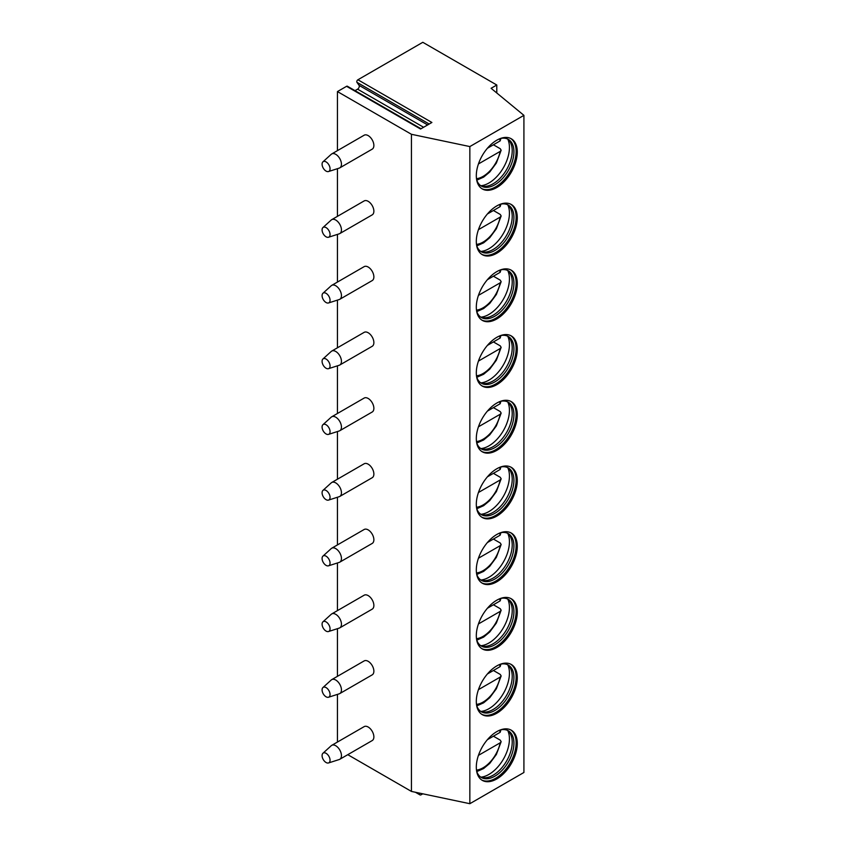 <?xml version="1.0" encoding="UTF-8"?>
<svg xmlns="http://www.w3.org/2000/svg" width="846" height="846" viewBox="0 0 846 846"><rect width="100%" height="100%" fill="white"/><g stroke="black" fill="none" stroke-linecap="round" stroke-linejoin="round"><path stroke-width="1.27" d="M347.769 754.674L411.431 791.422L469.847 803.7L523.917 772.483L523.917 115.352L491.103 88.301L496.792 85.012L422.81 42.3L357.921 79.767A1.607 0.931 -60 0 0 356.927 82.305L359.064 85.351A2.411 1.396 -60 0 1 357.583 89.158L355.013 90.638M422.778 793.812L421.149 794.754A2.411 1.396 -60 0 1 419.944 794.87A2.411 1.396 -60 0 1 419.521 793.125M357.921 79.767L431.894 122.48L420.557 129.026L346.574 86.313A1.607 0.931 -60 0 1 347.378 86.239L421.033 128.751M346.574 86.313L337.448 91.58L411.431 134.292L469.847 146.57L523.917 115.352M337.448 742.048L337.448 694.386M337.448 676.335L337.448 628.673M337.448 610.622L337.448 562.96M337.448 544.909L337.448 497.247M337.448 479.196L337.448 431.534M337.448 413.483L337.448 365.821M337.448 347.769L337.448 300.108M337.448 282.056L337.448 234.395M337.448 216.343L337.448 168.682M337.448 150.63L337.448 91.58M496.792 92.986L496.792 85.012M469.847 803.7L469.847 146.57M517.287 743.454A28.976 16.73 -60 0 1 504.639 772.61A28.976 16.73 -60 0 1 482.305 780.372A28.976 16.73 -60 0 1 476.309 767.111A28.976 16.73 -60 0 1 488.956 737.955A28.976 16.73 -60 0 1 511.28 730.193A28.976 16.73 -60 0 1 517.287 743.454M517.287 677.741A28.976 16.73 -60 0 1 504.639 706.896A28.976 16.73 -60 0 1 482.305 714.659A28.976 16.73 -60 0 1 476.309 701.397A28.976 16.73 -60 0 1 488.956 672.242A28.976 16.73 -60 0 1 511.28 664.48A28.976 16.73 -60 0 1 517.287 677.741M517.287 612.028A28.976 16.73 -60 0 1 504.639 641.183A28.976 16.73 -60 0 1 482.305 648.945A28.976 16.73 -60 0 1 476.309 635.684A28.976 16.73 -60 0 1 488.956 606.529A28.976 16.73 -60 0 1 511.28 598.767A28.976 16.73 -60 0 1 517.287 612.028M517.287 546.315A28.976 16.73 -60 0 1 504.639 575.47A28.976 16.73 -60 0 1 482.305 583.232A28.976 16.73 -60 0 1 476.309 569.971A28.976 16.73 -60 0 1 488.956 540.816A28.976 16.73 -60 0 1 511.28 533.054A28.976 16.73 -60 0 1 517.287 546.315M517.287 480.602A28.976 16.73 -60 0 1 504.639 509.757A28.976 16.73 -60 0 1 482.305 517.519A28.976 16.73 -60 0 1 476.309 504.258A28.976 16.73 -60 0 1 488.956 475.103A28.976 16.73 -60 0 1 511.28 467.341A28.976 16.73 -60 0 1 517.287 480.602M517.287 414.889A28.976 16.73 -60 0 1 504.639 444.044A28.976 16.73 -60 0 1 482.305 451.806A28.976 16.73 -60 0 1 476.309 438.545A28.976 16.73 -60 0 1 488.956 409.39A28.976 16.73 -60 0 1 511.28 401.628A28.976 16.73 -60 0 1 517.287 414.889M517.287 349.176A28.976 16.73 -60 0 1 504.639 378.331A28.976 16.73 -60 0 1 482.305 386.093A28.976 16.73 -60 0 1 476.309 372.832A28.976 16.73 -60 0 1 488.956 343.677A28.976 16.73 -60 0 1 511.28 335.915A28.976 16.73 -60 0 1 517.287 349.176M517.287 283.463A28.976 16.73 -60 0 1 504.639 312.618A28.976 16.73 -60 0 1 482.305 320.38A28.976 16.73 -60 0 1 476.309 307.119A28.976 16.73 -60 0 1 488.956 277.964A28.976 16.73 -60 0 1 511.28 270.202A28.976 16.73 -60 0 1 517.287 283.463M517.287 217.75A28.976 16.73 -60 0 1 504.639 246.905A28.976 16.73 -60 0 1 482.305 254.667A28.976 16.73 -60 0 1 476.309 241.406A28.976 16.73 -60 0 1 488.956 212.251A28.976 16.73 -60 0 1 511.28 204.489A28.976 16.73 -60 0 1 517.287 217.75M517.287 152.037A28.976 16.73 -60 0 1 504.639 181.192A28.976 16.73 -60 0 1 482.305 188.954A28.976 16.73 -60 0 1 476.309 175.693A28.976 16.73 -60 0 1 488.956 146.538A28.976 16.73 -60 0 1 511.28 138.776A28.976 16.73 -60 0 1 517.287 152.037M411.431 791.422L411.431 134.292M339.775 759.296L372.208 740.567A8.048 4.642 -120 0 0 373.869 736.887A8.048 4.642 -120 0 0 370.358 728.787A8.048 4.642 -120 0 0 364.161 726.629L331.727 745.347A8.048 4.642 60 0 1 337.924 747.504A8.048 4.642 60 0 1 341.446 755.605A8.048 4.642 -120 0 1 339.775 759.296A8.048 4.642 -120 0 1 339.246 759.528L328.512 762.955A5.636 3.257 -120 0 0 330.056 760.216A5.636 3.257 60 0 0 327.36 754.304A5.636 3.257 60 0 0 322.918 753.278L331.251 745.696A8.048 4.642 60 0 1 331.727 745.347M339.775 693.583L372.208 674.854A8.048 4.642 -120 0 0 373.869 671.174A8.048 4.642 -120 0 0 370.358 663.074A8.048 4.642 -120 0 0 364.161 660.916L331.727 679.634A8.048 4.642 60 0 1 337.924 681.791A8.048 4.642 60 0 1 341.446 689.892A8.048 4.642 -120 0 1 339.775 693.583A8.048 4.642 -120 0 1 339.246 693.815L328.512 697.241A5.636 3.257 -120 0 0 330.056 694.503A5.636 3.257 60 0 0 327.36 688.591A5.636 3.257 60 0 0 322.918 687.565L331.251 679.983A8.048 4.642 60 0 1 331.727 679.634M339.775 627.869L372.208 609.141A8.048 4.642 -120 0 0 373.869 605.461A8.048 4.642 -120 0 0 370.358 597.361A8.048 4.642 -120 0 0 364.161 595.203L331.727 613.921A8.048 4.642 60 0 1 337.924 616.078A8.048 4.642 60 0 1 341.446 624.179A8.048 4.642 -120 0 1 339.775 627.869A8.048 4.642 -120 0 1 339.246 628.102L328.512 631.528A5.636 3.257 -120 0 0 330.056 628.79A5.636 3.257 60 0 0 327.36 622.878A5.636 3.257 60 0 0 322.918 621.852L331.251 614.27A8.048 4.642 60 0 1 331.727 613.921M339.775 562.156L372.208 543.428A8.048 4.642 -120 0 0 373.869 539.748A8.048 4.642 -120 0 0 370.358 531.648A8.048 4.642 -120 0 0 364.161 529.49L331.727 548.219A8.048 4.642 60 0 1 337.924 550.365A8.048 4.642 60 0 1 341.446 558.466A8.048 4.642 -120 0 1 339.775 562.156A8.048 4.642 -120 0 1 339.246 562.389L328.512 565.815A5.636 3.257 -120 0 0 330.056 563.076A5.636 3.257 60 0 0 327.36 557.165A5.636 3.257 60 0 0 322.918 556.139L331.251 548.557A8.048 4.642 60 0 1 331.727 548.219M339.775 496.443L372.208 477.715A8.048 4.642 -120 0 0 373.869 474.035A8.048 4.642 -120 0 0 370.358 465.935A8.048 4.642 -120 0 0 364.161 463.777L331.727 482.506A8.048 4.642 60 0 1 337.924 484.652A8.048 4.642 60 0 1 341.446 492.753A8.048 4.642 -120 0 1 339.775 496.443A8.048 4.642 -120 0 1 339.246 496.676L328.512 500.102A5.636 3.257 -120 0 0 330.056 497.363A5.636 3.257 60 0 0 327.36 491.452A5.636 3.257 60 0 0 322.918 490.426L331.251 482.844A8.048 4.642 60 0 1 331.727 482.506M339.775 430.73L372.208 412.002A8.048 4.642 -120 0 0 373.869 408.322A8.048 4.642 -120 0 0 370.358 400.221A8.048 4.642 -120 0 0 364.161 398.064L331.727 416.792A8.048 4.642 60 0 1 337.924 418.939A8.048 4.642 60 0 1 341.446 427.04A8.048 4.642 -120 0 1 339.775 430.73A8.048 4.642 -120 0 1 339.246 430.963L328.512 434.389A5.636 3.257 -120 0 0 330.056 431.65A5.636 3.257 60 0 0 327.36 425.739A5.636 3.257 60 0 0 322.918 424.713L331.251 417.131A8.048 4.642 60 0 1 331.727 416.792M339.775 365.017L372.208 346.289A8.048 4.642 -120 0 0 373.869 342.609A8.048 4.642 -120 0 0 370.358 334.508A8.048 4.642 -120 0 0 364.161 332.351L331.727 351.079A8.048 4.642 60 0 1 337.924 353.226A8.048 4.642 60 0 1 341.446 361.327A8.048 4.642 -120 0 1 339.775 365.017A8.048 4.642 -120 0 1 339.246 365.25L328.512 368.676A5.636 3.257 -120 0 0 330.056 365.937A5.636 3.257 60 0 0 327.36 360.026A5.636 3.257 60 0 0 322.918 359L331.251 351.418A8.048 4.642 60 0 1 331.727 351.079M339.775 299.304L372.208 280.576A8.048 4.642 -120 0 0 373.869 276.896A8.048 4.642 -120 0 0 370.358 268.795A8.048 4.642 -120 0 0 364.161 266.638L331.727 285.366A8.048 4.642 60 0 1 337.924 287.513A8.048 4.642 60 0 1 341.446 295.614A8.048 4.642 -120 0 1 339.775 299.304A8.048 4.642 -120 0 1 339.246 299.537L328.512 302.963A5.636 3.257 -120 0 0 330.056 300.224A5.636 3.257 60 0 0 327.36 294.313A5.636 3.257 60 0 0 322.918 293.287L331.251 285.705A8.048 4.642 60 0 1 331.727 285.366M339.775 233.591L372.208 214.863A8.048 4.642 -120 0 0 373.869 211.183A8.048 4.642 -120 0 0 370.358 203.082A8.048 4.642 -120 0 0 364.161 200.925L331.727 219.653A8.048 4.642 60 0 1 337.924 221.8A8.048 4.642 60 0 1 341.446 229.901A8.048 4.642 -120 0 1 339.775 233.591A8.048 4.642 -120 0 1 339.246 233.824L328.512 237.25A5.636 3.257 -120 0 0 330.056 234.511A5.636 3.257 60 0 0 327.36 228.6A5.636 3.257 60 0 0 322.918 227.574L331.251 219.992A8.048 4.642 60 0 1 331.727 219.653M339.775 167.878L372.208 149.15A8.048 4.642 -120 0 0 373.869 145.47A8.048 4.642 -120 0 0 370.358 137.369A8.048 4.642 -120 0 0 364.161 135.212L331.727 153.94A8.048 4.642 60 0 1 337.924 156.087A8.048 4.642 60 0 1 341.446 164.187A8.048 4.642 -120 0 1 339.775 167.878A8.048 4.642 -120 0 1 339.246 168.111L328.512 171.537A5.636 3.257 -120 0 0 330.056 168.798A5.636 3.257 60 0 0 327.36 162.887A5.636 3.257 60 0 0 322.918 161.861L331.251 154.279A8.048 4.642 60 0 1 331.727 153.94M328.512 762.955A5.636 3.257 -120 0 1 324.314 761.03A5.636 3.257 -120 0 1 322.083 755.615A5.636 3.257 60 0 1 322.918 753.278M328.512 697.241A5.636 3.257 -120 0 1 324.314 695.317A5.636 3.257 -120 0 1 322.083 689.902A5.636 3.257 60 0 1 322.918 687.565M328.512 631.528A5.636 3.257 -120 0 1 324.314 629.604A5.636 3.257 -120 0 1 322.083 624.189A5.636 3.257 60 0 1 322.918 621.852M328.512 565.815A5.636 3.257 -120 0 1 324.314 563.891A5.636 3.257 -120 0 1 322.083 558.476A5.636 3.257 60 0 1 322.918 556.139M328.512 500.102A5.636 3.257 -120 0 1 324.314 498.178A5.636 3.257 -120 0 1 322.083 492.763A5.636 3.257 60 0 1 322.918 490.426M328.512 434.389A5.636 3.257 -120 0 1 324.314 432.465A5.636 3.257 -120 0 1 322.083 427.05A5.636 3.257 60 0 1 322.918 424.713M328.512 368.676A5.636 3.257 -120 0 1 324.314 366.752A5.636 3.257 -120 0 1 322.083 361.337A5.636 3.257 60 0 1 322.918 359M328.512 302.963A5.636 3.257 -120 0 1 324.314 301.039A5.636 3.257 -120 0 1 322.083 295.624A5.636 3.257 60 0 1 322.918 293.287M328.512 237.25A5.636 3.257 -120 0 1 324.314 235.325A5.636 3.257 -120 0 1 322.083 229.911A5.636 3.257 60 0 1 322.918 227.574M328.512 171.537A5.636 3.257 -120 0 1 324.314 169.612A5.636 3.257 -120 0 1 322.083 164.198A5.636 3.257 60 0 1 322.918 161.861M510.698 729.887A28.976 16.73 120 0 1 516.145 742.799A28.976 16.73 -60 0 1 503.867 771.563A28.976 16.73 -60 0 1 481.755 780.023M476.636 771.15A26.956 15.566 -60 0 0 481.385 777.516A26.956 15.566 -60 0 0 502.154 770.294A26.956 15.566 -60 0 0 513.924 743.158A26.956 15.566 120 0 0 508.34 730.817A26.956 15.566 120 0 0 500.462 729.897M507.463 730.373A26.956 15.566 120 0 1 509.461 732.372A26.956 15.566 120 0 1 512.211 742.175A26.956 15.566 -60 0 1 502.513 766.952A26.956 15.566 -60 0 1 483.288 777.707A26.956 15.566 -60 0 1 480.549 776.977M480.972 777.146A28.976 16.73 -60 0 0 509.429 738.918A28.976 16.73 120 0 0 507.812 730.648M500.917 729.802L500.176 732.298L487.412 739.679L493.419 736.2L500.25 740.144L501.16 741.646L500.176 742.82L478.445 755.362M510.698 664.173A28.976 16.73 120 0 1 516.145 677.086A28.976 16.73 -60 0 1 503.867 705.85A28.976 16.73 -60 0 1 481.755 714.31M476.636 705.437A26.956 15.566 -60 0 0 481.385 711.803A26.956 15.566 -60 0 0 502.154 704.581A26.956 15.566 -60 0 0 513.924 677.445A26.956 15.566 120 0 0 508.34 665.104A26.956 15.566 120 0 0 500.462 664.184M507.463 664.66A26.956 15.566 120 0 1 509.461 666.659A26.956 15.566 120 0 1 512.211 676.462A26.956 15.566 -60 0 1 502.513 701.239A26.956 15.566 -60 0 1 483.288 711.994A26.956 15.566 -60 0 1 480.549 711.264M480.972 711.433A28.976 16.73 -60 0 0 509.429 673.205A28.976 16.73 120 0 0 507.812 664.935M500.917 664.089L500.176 666.585L487.412 673.966L493.419 670.487L500.25 674.431L501.16 675.933L500.176 677.107L478.445 689.649M510.698 598.46A28.976 16.73 120 0 1 516.145 611.372A28.976 16.73 -60 0 1 503.867 640.136A28.976 16.73 -60 0 1 481.755 648.596M476.636 639.724A26.956 15.566 -60 0 0 481.385 646.09A26.956 15.566 -60 0 0 502.154 638.867A26.956 15.566 -60 0 0 513.924 611.732A26.956 15.566 120 0 0 508.34 599.391A26.956 15.566 120 0 0 500.462 598.471M507.463 598.947A26.956 15.566 120 0 1 509.461 600.946A26.956 15.566 120 0 1 512.211 610.749A26.956 15.566 -60 0 1 502.513 635.526A26.956 15.566 -60 0 1 483.288 646.281A26.956 15.566 -60 0 1 480.549 645.551M480.972 645.72A28.976 16.73 -60 0 0 509.429 607.491A28.976 16.73 120 0 0 507.812 599.222M500.917 598.376L500.176 600.872L487.412 608.253L493.419 604.774L500.25 608.718L501.16 610.22L500.176 611.394L478.445 623.936M510.698 532.747A28.976 16.73 120 0 1 516.145 545.659A28.976 16.73 -60 0 1 503.867 574.423A28.976 16.73 -60 0 1 481.755 582.883M476.636 574.011A26.956 15.566 -60 0 0 481.385 580.377A26.956 15.566 -60 0 0 502.154 573.154A26.956 15.566 -60 0 0 513.924 546.019A26.956 15.566 120 0 0 508.34 533.678A26.956 15.566 120 0 0 500.462 532.758M507.463 533.234A26.956 15.566 120 0 1 509.461 535.232A26.956 15.566 120 0 1 512.211 545.036A26.956 15.566 -60 0 1 502.513 569.813A26.956 15.566 -60 0 1 483.288 580.578A26.956 15.566 -60 0 1 480.549 579.838M480.972 580.007A28.976 16.73 -60 0 0 509.429 541.778A28.976 16.73 120 0 0 507.812 533.509M500.917 532.663L500.176 535.158L487.412 542.54L493.419 539.061L500.25 543.005L501.16 544.507L500.176 545.681L478.445 558.223M510.698 467.034A28.976 16.73 120 0 1 516.145 479.946A28.976 16.73 -60 0 1 503.867 508.71A28.976 16.73 -60 0 1 481.755 517.17M476.636 508.298A26.956 15.566 -60 0 0 481.385 514.664A26.956 15.566 -60 0 0 502.154 507.441A26.956 15.566 -60 0 0 513.924 480.306A26.956 15.566 120 0 0 508.34 467.965A26.956 15.566 120 0 0 500.462 467.045M507.463 467.521A26.956 15.566 120 0 1 509.461 469.519A26.956 15.566 120 0 1 512.211 479.322A26.956 15.566 -60 0 1 502.513 504.1A26.956 15.566 -60 0 1 483.288 514.865A26.956 15.566 -60 0 1 480.549 514.125M480.972 514.294A28.976 16.73 -60 0 0 509.429 476.065A28.976 16.73 120 0 0 507.812 467.796M500.917 466.95L500.176 469.445L487.412 476.827L493.419 473.348L500.25 477.292L501.16 478.794L500.176 479.968L478.445 492.509M510.698 401.321A28.976 16.73 120 0 1 516.145 414.233A28.976 16.73 -60 0 1 503.867 442.997A28.976 16.73 -60 0 1 481.755 451.468M476.636 442.585A26.956 15.566 -60 0 0 481.385 448.951A26.956 15.566 -60 0 0 502.154 441.728A26.956 15.566 -60 0 0 513.924 414.593A26.956 15.566 120 0 0 508.34 402.252A26.956 15.566 120 0 0 500.462 401.332M507.463 401.808A26.956 15.566 120 0 1 509.461 403.806A26.956 15.566 120 0 1 512.211 413.609A26.956 15.566 -60 0 1 502.513 438.387A26.956 15.566 -60 0 1 483.288 449.152A26.956 15.566 -60 0 1 480.549 448.412M480.972 448.581A28.976 16.73 -60 0 0 509.429 410.352A28.976 16.73 120 0 0 507.812 402.083M500.917 401.237L500.176 403.732L487.412 411.114L493.419 407.635L500.25 411.579L501.16 413.081L500.176 414.254L478.445 426.796M510.698 335.608A28.976 16.73 120 0 1 516.145 348.52A28.976 16.73 -60 0 1 503.867 377.284A28.976 16.73 -60 0 1 481.755 385.755M476.636 376.872A26.956 15.566 -60 0 0 481.385 383.238A26.956 15.566 -60 0 0 502.154 376.015A26.956 15.566 -60 0 0 513.924 348.88A26.956 15.566 120 0 0 508.34 336.539A26.956 15.566 120 0 0 500.462 335.619M507.463 336.095A26.956 15.566 120 0 1 509.461 338.093A26.956 15.566 120 0 1 512.211 347.896A26.956 15.566 -60 0 1 502.513 372.674A26.956 15.566 -60 0 1 483.288 383.439A26.956 15.566 -60 0 1 480.549 382.699M480.972 382.868A28.976 16.73 -60 0 0 509.429 344.639A28.976 16.73 120 0 0 507.812 336.37M500.917 335.524L500.176 338.019L487.412 345.401L493.419 341.921L500.25 345.866L501.16 347.368L500.176 348.541L478.445 361.083M510.698 269.895A28.976 16.73 120 0 1 516.145 282.807A28.976 16.73 -60 0 1 503.867 311.571A28.976 16.73 -60 0 1 481.755 320.042M476.636 311.159A26.956 15.566 -60 0 0 481.385 317.525A26.956 15.566 -60 0 0 502.154 310.302A26.956 15.566 -60 0 0 513.924 283.167A26.956 15.566 120 0 0 508.34 270.826A26.956 15.566 120 0 0 500.462 269.906M507.463 270.382A26.956 15.566 120 0 1 509.461 272.38A26.956 15.566 120 0 1 512.211 282.183A26.956 15.566 -60 0 1 502.513 306.961A26.956 15.566 -60 0 1 483.288 317.726A26.956 15.566 -60 0 1 480.549 316.986M480.972 317.155A28.976 16.73 -60 0 0 509.429 278.926A28.976 16.73 120 0 0 507.812 270.657M500.917 269.811L500.176 272.306L487.412 279.688L493.419 276.208L500.25 280.153L501.16 281.655L500.176 282.828L478.445 295.37M510.698 204.182A28.976 16.73 120 0 1 516.145 217.094A28.976 16.73 -60 0 1 503.867 245.858A28.976 16.73 -60 0 1 481.755 254.329M476.636 245.446A26.956 15.566 -60 0 0 481.385 251.812A26.956 15.566 -60 0 0 502.154 244.589A26.956 15.566 -60 0 0 513.924 217.454A26.956 15.566 120 0 0 508.34 205.113A26.956 15.566 120 0 0 500.462 204.193M507.463 204.669A26.956 15.566 120 0 1 509.461 206.667A26.956 15.566 120 0 1 512.211 216.47A26.956 15.566 -60 0 1 502.513 241.247A26.956 15.566 -60 0 1 483.288 252.013A26.956 15.566 -60 0 1 480.549 251.273M480.972 251.442A28.976 16.73 -60 0 0 509.429 213.213A28.976 16.73 120 0 0 507.812 204.944M500.917 204.098L500.176 206.593L487.412 213.975L493.419 210.495L500.25 214.44L501.16 215.942L500.176 217.115L478.445 229.657M510.698 138.469A28.976 16.73 120 0 1 516.145 151.381A28.976 16.73 -60 0 1 503.867 180.145A28.976 16.73 -60 0 1 481.755 188.616M476.636 179.733A26.956 15.566 -60 0 0 481.385 186.099A26.956 15.566 -60 0 0 502.154 178.876A26.956 15.566 -60 0 0 513.924 151.741A26.956 15.566 120 0 0 508.34 139.4A26.956 15.566 120 0 0 500.462 138.48M507.463 138.956A26.956 15.566 120 0 1 509.461 140.954A26.956 15.566 120 0 1 512.211 150.757A26.956 15.566 -60 0 1 502.513 175.534A26.956 15.566 -60 0 1 483.288 186.3A26.956 15.566 -60 0 1 480.549 185.56M480.972 185.729A28.976 16.73 -60 0 0 509.429 147.5A28.976 16.73 120 0 0 507.812 139.23M500.917 138.384L500.176 140.88L487.412 148.262L493.419 144.782L500.25 148.727L501.16 150.228L500.176 151.402L478.445 163.944M357.583 89.158L423.603 127.27M359.064 85.351L427.642 124.933M356.927 82.305L429.208 124.034M476.488 770.103A24.946 14.403 120 0 0 500.176 742.82M500.176 732.298A24.946 14.403 120 0 0 499.478 730.278M476.488 704.39A24.946 14.403 120 0 0 500.176 677.107M500.176 666.585A24.946 14.403 120 0 0 499.478 664.565M476.488 638.677A24.946 14.403 120 0 0 500.176 611.394M500.176 600.872A24.946 14.403 120 0 0 499.478 598.852M476.488 572.964A24.946 14.403 120 0 0 500.176 545.681M500.176 535.158A24.946 14.403 120 0 0 499.478 533.139M476.488 507.251A24.946 14.403 120 0 0 500.176 479.968M500.176 469.445A24.946 14.403 120 0 0 499.478 467.436M476.488 441.538A24.946 14.403 120 0 0 500.176 414.254M500.176 403.732A24.946 14.403 120 0 0 499.478 401.723M476.488 375.825A24.946 14.403 120 0 0 500.176 348.541M500.176 338.019A24.946 14.403 120 0 0 499.478 336.01M476.488 310.112A24.946 14.403 120 0 0 500.176 282.828M500.176 272.306A24.946 14.403 120 0 0 499.478 270.297M476.488 244.399A24.946 14.403 120 0 0 500.176 217.115M500.176 206.593A24.946 14.403 120 0 0 499.478 204.584M476.488 178.686A24.946 14.403 120 0 0 500.176 151.402M500.176 140.88A24.946 14.403 120 0 0 499.478 138.871M476.784 771.594L483.626 768.538L489.728 763.452L496.359 754.484L501.16 741.646M476.784 705.881L483.626 702.825L489.728 697.739L496.359 688.771L501.16 675.933M476.784 640.168L483.626 637.112L489.728 632.025L496.359 623.058L501.16 610.22M476.784 574.455L483.626 571.399L489.728 566.312L496.359 557.345L501.16 544.507M476.784 508.742L483.626 505.686L489.728 500.599L496.359 491.632L501.16 478.794M476.784 443.029L483.626 439.973L489.728 434.886L496.359 425.919L501.16 413.081M476.784 377.316L483.626 374.26L489.728 369.173L496.359 360.206L501.16 347.368M476.784 311.603L483.626 308.547L489.728 303.46L496.359 294.493L501.16 281.655M476.784 245.89L483.626 242.834L489.728 237.747L496.359 228.78L501.16 215.942M476.784 180.177L483.626 177.121L489.728 172.034L496.359 163.066L501.16 150.228M419.944 794.87L415.428 792.268"/></g></svg>
